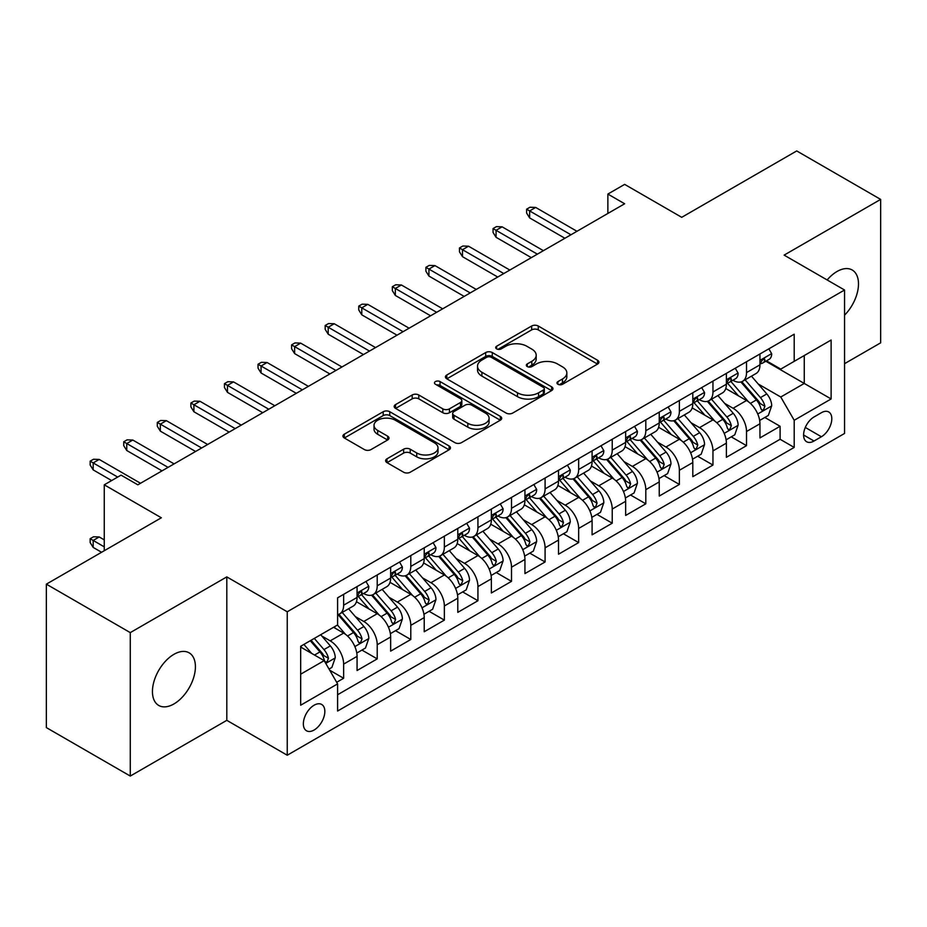 <?xml version="1.0" encoding="UTF-8"?>
<svg xmlns="http://www.w3.org/2000/svg" width="927" height="927" viewBox="0 0 927 927"><rect width="100%" height="100%" fill="white"/><g stroke="black" fill="none" stroke-linecap="round" stroke-linejoin="round"><path stroke-width="1.39" d="M557.938 384.276A3.268 1.889 0 0 0 562.55 384.276L597.567 364.056A4.658 2.688 0 0 0 598.923 362.156A4.658 2.688 0 0 0 597.567 360.255L538.251 326.014A4.658 2.688 0 0 0 531.658 326.014L496.64 346.223A3.268 1.889 0 0 0 495.69 347.555A3.268 1.889 0 0 0 496.64 348.888A3.268 1.889 0 0 0 501.252 348.888L505.783 346.269A14.913 8.61 0 0 1 526.872 346.269L531.82 349.131A14.913 8.61 0 0 1 536.188 355.215A14.913 8.61 0 0 1 531.82 361.298L527.289 363.917A3.268 1.889 0 0 0 526.327 365.25A3.268 1.889 0 0 0 527.289 366.582A3.268 1.889 0 0 0 531.901 366.582L536.432 363.963A14.913 8.61 0 0 1 557.521 363.963L562.469 366.825A14.913 8.61 0 0 1 566.837 372.909A14.913 8.61 0 0 1 562.469 378.992L557.938 381.611A3.268 1.889 0 0 0 556.976 382.944A3.268 1.889 0 0 0 557.938 384.276L557.938 381.611M173.928 703.952A30.382 17.543 120 0 0 193.778 677.173A30.382 17.543 120 0 0 189.12 652.828A30.382 17.543 120 0 0 173.928 654.335A30.382 17.543 120 0 0 154.079 681.102A30.382 17.543 120 0 0 158.737 705.459A30.382 17.543 120 0 0 173.928 703.952M844.555 315.18A30.382 17.543 120 0 0 852.203 270A30.382 17.543 120 0 0 837 271.507A30.382 17.543 120 0 0 827.151 279.966M314.102 730.024A15.191 8.772 120 0 0 324.021 716.629A15.191 8.772 120 0 0 321.692 704.462A15.191 8.772 120 0 0 314.102 705.215A15.191 8.772 120 0 0 304.172 718.599A15.191 8.772 120 0 0 306.501 730.777A15.191 8.772 120 0 0 314.102 730.024M386.988 458.807A4.658 2.688 0 0 0 385.62 460.719A4.658 2.688 0 0 0 386.988 462.619L403.627 472.225A4.658 2.688 0 0 0 410.221 472.225L449.108 449.769A4.658 2.688 0 0 0 450.464 447.868A4.658 2.688 0 0 0 449.108 445.968L389.78 411.727A4.658 2.688 0 0 0 383.199 411.727L344.311 434.172A4.658 2.688 0 0 0 342.944 436.072A4.658 2.688 0 0 0 344.311 437.973L364.415 449.583A4.658 2.688 0 0 0 370.997 449.583L387.648 439.977A4.658 2.688 0 0 0 389.004 438.077A4.658 2.688 0 0 0 387.648 436.165L377.671 430.418A12.468 7.196 0 0 1 374.021 425.331A12.468 7.196 0 0 1 381.715 418.68A12.468 7.196 0 0 1 395.308 420.232L434.357 442.782A12.468 7.196 0 0 1 438.007 447.868A12.468 7.196 0 0 1 430.313 454.52A12.468 7.196 0 0 1 416.721 452.967L410.221 449.201A4.658 2.688 0 0 0 403.627 449.201L386.988 458.807L386.988 462.619M844.555 363.674L880.65 342.839L880.65 199.398L796.722 150.939L681.727 217.324L624.647 184.38L607.869 194.067L624.647 203.766L137.833 484.821L121.055 475.134L104.264 484.821L104.264 550.719M130.278 632.62L130.278 776.061L226.802 720.337L226.802 576.895L130.278 632.62L46.35 584.161L161.344 517.776L104.264 484.821M226.802 576.895L287.243 611.785L844.555 290.012L844.555 433.454L287.243 755.227L287.243 611.785M880.65 199.398L784.126 255.122L844.555 290.012M506.119 413.06A4.658 2.688 0 0 0 512.701 413.06L551.588 390.603A4.658 2.688 0 0 0 552.955 388.703A4.658 2.688 0 0 0 551.588 386.802L492.272 352.55A4.658 2.688 0 0 0 485.678 352.55L446.791 375.006A4.658 2.688 0 0 0 445.435 376.907A4.658 2.688 0 0 0 446.791 378.807L506.119 413.06M436.733 384.983A3.268 1.889 0 0 1 440.035 385.447L440.035 381.565L500.348 416.385A4.658 2.688 0 0 1 501.716 418.286A4.658 2.688 0 0 1 500.348 420.186L461.461 442.642A4.658 2.688 0 0 1 454.867 442.642L395.551 408.39L395.551 404.589A4.658 2.688 0 0 0 394.184 406.49A4.658 2.688 0 0 0 395.551 408.39M395.551 404.589L412.191 394.983A4.658 2.688 0 0 1 418.784 394.983L442.839 408.865A4.658 2.688 0 0 0 449.433 408.865L460.476 402.492A4.658 2.688 0 0 0 461.843 400.591A4.658 2.688 0 0 0 460.476 398.691L435.423 384.23A3.268 1.889 0 0 1 434.473 382.897A3.268 1.889 0 0 1 436.49 381.159A3.268 1.889 0 0 1 440.035 381.565M130.278 776.061L46.35 727.602L46.35 584.161M336.675 682.295L343.639 678.274L329.711 670.221M321.785 635.992L330.209 640.858A18.992 10.962 60 0 1 343.639 664.114L357.069 656.362L357.069 670.511L377.219 658.888L361.936 650.07M355.354 616.606L363.79 621.472A18.992 10.962 60 0 1 377.219 644.74L390.649 636.988L390.649 651.136L410.788 639.503L395.516 630.684M388.934 597.22L397.359 602.087A18.992 10.962 60 0 1 410.788 625.354L424.218 617.602L424.218 631.75L444.357 620.117L429.085 611.299M422.503 577.845L430.939 582.712A18.992 10.962 60 0 1 444.357 605.968L457.787 598.216L457.787 612.365L477.938 600.731L462.666 591.913M456.072 558.46L464.508 563.326A18.992 10.962 60 0 1 477.938 586.582L491.368 578.83L491.368 592.979L511.507 581.356L496.235 572.527M489.653 539.074L498.077 543.94A18.992 10.962 60 0 1 511.507 567.197L524.937 559.444L524.937 573.593L545.088 561.971L529.804 553.152M523.222 519.688L531.658 524.555A18.992 10.962 60 0 1 545.088 547.822L558.517 540.07L558.517 554.219L578.657 542.585L563.384 533.767M556.803 500.313L565.227 505.18A18.992 10.962 60 0 1 578.657 528.436L592.086 520.684L592.086 534.833L612.226 523.199L596.953 514.381M590.372 480.928L598.796 485.794A18.992 10.962 60 0 1 612.226 509.05L625.655 501.298L625.655 515.447L645.806 503.813L630.522 494.995M623.941 461.542L632.376 466.408A18.992 10.962 60 0 1 645.806 489.665L659.236 481.913L659.236 496.061L679.375 484.439L664.103 475.621M657.521 442.156L665.945 447.023A18.992 10.962 60 0 1 679.375 470.29L692.805 462.527L692.805 476.687L712.956 465.053L697.672 456.235M691.09 422.77L699.526 427.637A18.992 10.962 60 0 1 712.956 450.904L726.386 443.152L726.386 457.301L746.525 445.667L746.525 431.518A18.992 10.962 -120 0 0 733.095 408.262L724.671 403.396M731.252 436.849L746.525 445.667M357.069 656.362A18.992 10.962 -120 0 0 343.639 633.106L333.569 627.289M390.649 636.988A18.992 10.962 -120 0 0 377.219 613.72L356.455 601.739M424.218 617.602A18.992 10.962 -120 0 0 410.788 594.334L390.024 582.353M457.787 598.216A18.992 10.962 -120 0 0 444.357 574.96L423.604 562.967M491.368 578.83A18.992 10.962 -120 0 0 477.938 555.574L457.173 543.581M524.937 559.444A18.992 10.962 -120 0 0 511.507 536.188L490.742 524.195M558.517 540.07A18.992 10.962 -120 0 0 545.088 516.803L524.323 504.821M592.086 520.684A18.992 10.962 -120 0 0 578.657 497.417L557.892 485.435M625.655 501.298A18.992 10.962 -120 0 0 612.226 478.042L591.472 466.049M659.236 481.913A18.992 10.962 -120 0 0 645.806 458.656L625.041 446.663M692.805 462.527A18.992 10.962 -120 0 0 679.375 439.271L658.61 427.289M726.386 443.152A18.992 10.962 -120 0 0 712.956 419.885L692.191 407.903M821.392 412.712L814.01 416.976A14.716 8.494 120 0 0 804.393 429.954A14.716 8.494 120 0 0 806.652 441.75A14.716 8.494 120 0 0 814.01 441.02L821.392 436.756A14.716 8.494 120 0 0 831.009 423.778A14.716 8.494 120 0 0 828.75 411.982A14.716 8.494 120 0 0 821.392 412.712M300.672 674.196L324.172 660.627L337.602 683.894L337.602 711.032L794.196 447.417L794.196 420.279L780.766 397.011L758.24 384.01M337.602 683.894L300.672 705.215L300.672 646.281L337.602 624.96L337.602 597.822L794.196 334.207L794.196 361.345L831.125 340.024L831.125 398.958L794.196 420.279M363.616 593.465L363.79 593.558A18.992 10.962 60 0 0 373.28 594.508L386.71 586.745A18.992 10.962 -120 0 0 390.649 578.054L390.649 567.197M397.185 574.08L397.359 574.184A18.992 10.962 60 0 0 406.86 575.122L420.29 567.37A18.992 10.962 -120 0 0 424.218 558.668L424.218 547.822M430.754 554.694L430.939 554.798A18.992 10.962 60 0 0 440.429 555.736L453.859 547.984A18.992 10.962 -120 0 0 457.787 539.294L457.787 528.436M464.334 535.308L464.508 535.412A18.992 10.962 60 0 0 473.998 536.351L487.428 528.599A18.992 10.962 -120 0 0 491.368 519.908L491.368 509.05M497.903 515.922L498.077 516.026A18.992 10.962 60 0 0 507.579 516.965L521.009 509.213A18.992 10.962 -120 0 0 524.937 500.522L524.937 489.665M531.484 496.548L531.658 496.64A18.992 10.962 60 0 0 541.148 497.59L554.578 489.838A18.992 10.962 -120 0 0 558.517 481.136L558.517 470.279M565.053 477.162L565.227 477.266A18.992 10.962 60 0 0 574.728 478.205L588.158 470.452A18.992 10.962 -120 0 0 592.086 461.75L592.086 450.904M598.622 457.776L598.796 457.88A18.992 10.962 60 0 0 608.297 458.819L621.727 451.067A18.992 10.962 -120 0 0 625.655 442.376L625.655 431.518M632.202 438.39L632.376 438.494A18.992 10.962 60 0 0 641.866 439.433L655.296 431.681A18.992 10.962 -120 0 0 659.236 422.99L659.236 412.133M665.771 419.016L665.945 419.108A18.992 10.962 60 0 0 675.447 420.047L688.877 412.295A18.992 10.962 -120 0 0 692.805 403.604L692.805 392.747M699.34 399.63L699.526 399.734A18.992 10.962 60 0 0 709.016 400.673L722.446 392.921A18.992 10.962 -120 0 0 726.386 384.218L726.386 373.361M337.602 694.74L780.094 439.271L780.094 426.281L759.955 437.915L759.955 423.766A18.992 10.962 -120 0 0 746.525 400.499L725.76 388.517M732.921 380.244L733.095 380.348A18.992 10.962 -120 0 0 742.585 381.287A18.992 10.962 -120 0 0 746.525 372.596L746.525 361.739M742.585 381.287L756.015 373.535A18.992 10.962 -120 0 0 759.955 364.832L759.955 353.987M343.639 594.334L343.639 605.192A18.992 10.962 60 0 1 339.711 613.883A18.992 10.962 60 0 1 337.602 614.659M339.711 613.883L353.141 606.131A18.992 10.962 -120 0 0 357.069 597.44L357.069 586.582M377.219 574.949L377.219 585.806A18.992 10.962 60 0 1 373.28 594.508M410.788 555.574L410.788 566.42A18.992 10.962 60 0 1 406.86 575.122M444.357 536.188L444.357 547.046A18.992 10.962 60 0 1 440.429 555.736M477.938 516.803L477.938 527.66A18.992 10.962 60 0 1 473.998 536.351M511.507 497.417L511.507 508.274A18.992 10.962 60 0 1 507.579 516.965M545.088 478.042L545.088 488.888A18.992 10.962 60 0 1 541.148 497.59M578.657 458.656L578.657 469.514A18.992 10.962 60 0 1 574.728 478.205M612.226 439.271L612.226 450.128A18.992 10.962 60 0 1 608.297 458.819M645.806 419.885L645.806 430.742A18.992 10.962 60 0 1 641.866 439.433M679.375 400.499L679.375 411.356A18.992 10.962 60 0 1 675.447 420.047M712.956 381.124L712.956 391.97A18.992 10.962 60 0 1 709.016 400.673M712.956 450.904L712.956 465.053M679.375 470.29L679.375 484.439M645.806 489.665L645.806 503.813M612.226 509.05L612.226 523.199M578.657 528.436L578.657 542.585M545.088 547.822L545.088 561.971M511.507 567.197L511.507 581.356M477.938 586.582L477.938 600.731M444.357 605.968L444.357 620.117M410.788 625.354L410.788 639.503M377.219 644.74L377.219 658.888M343.639 664.114L343.639 678.274M324.172 660.627L300.672 647.058M780.766 397.011L804.265 383.442L804.265 355.539L831.125 340.024M765.818 361.252L831.125 398.958M766.49 360.858L780.766 369.097L794.196 361.345M226.802 720.337L287.243 755.227M607.869 194.067L607.869 213.453M764.821 417.463L780.094 426.281M780.094 439.271L794.196 447.417M559.236 384.74L562.469 382.874A14.913 8.61 0 0 0 566.837 376.791L566.837 372.909M536.188 355.215L536.188 359.097A14.913 8.61 0 0 1 531.82 365.18L528.587 367.046M597.498 364.102L538.251 329.885A4.658 2.688 0 0 0 531.658 329.885L497.95 349.352M551.53 390.638L492.272 356.432A4.658 2.688 0 0 0 485.678 356.432L446.86 378.842M543.349 390.035A3.268 1.889 0 0 0 544.311 388.703A3.268 1.889 0 0 0 543.349 387.37L491.287 357.312A3.268 1.889 0 0 0 486.675 357.312L481.889 360.07A14.913 8.61 0 0 0 477.521 366.153A14.913 8.61 0 0 0 481.889 372.248L517.486 392.793A14.913 8.61 0 0 0 538.575 392.793L543.349 390.035L543.349 393.905A3.268 1.889 0 0 0 544.311 392.573L544.311 388.703M477.521 366.153L477.521 370.035A14.913 8.61 0 0 0 481.889 376.119L481.889 372.248M543.349 393.905L538.575 396.663A14.913 8.61 0 0 1 517.486 396.663L481.889 376.119M395.609 408.425L412.191 398.853L412.191 394.983M461.843 400.591L461.843 404.473A4.658 2.688 0 0 1 460.476 406.374L449.433 412.747A4.658 2.688 0 0 1 442.839 412.747L418.784 398.853A4.658 2.688 0 0 0 412.191 398.853M440.035 385.447L500.29 420.221M467.811 423.28A12.468 7.196 0 0 0 481.391 424.844A12.468 7.196 0 0 0 489.085 418.193A12.468 7.196 0 0 0 485.435 413.106L471.681 405.157A4.658 2.688 0 0 0 465.087 405.157L454.045 411.53A4.658 2.688 0 0 0 452.677 413.43A4.658 2.688 0 0 0 454.045 415.342L467.811 423.28L467.811 427.162A12.468 7.196 0 0 0 481.391 428.714A12.468 7.196 0 0 0 489.085 422.063L489.085 418.193M452.677 413.43L452.677 417.312A4.658 2.688 0 0 0 454.045 419.213L454.045 415.342M467.811 427.162L454.045 419.213M438.007 447.868L438.007 451.75A12.468 7.196 0 0 1 430.313 458.401A12.468 7.196 0 0 1 416.721 456.837L410.221 453.083A4.658 2.688 0 0 0 403.627 453.083L387.046 462.654M374.021 425.331L374.021 429.201A12.468 7.196 0 0 0 377.671 434.288L377.671 430.418M387.579 440.012L377.671 434.288M449.039 449.815L389.78 415.597A4.658 2.688 0 0 0 383.199 415.597L344.369 438.019M759.677 420.441L768.344 415.435L771.704 405.736A12.584 7.265 -120 0 0 766.803 393.929L751.461 376.165M748.39 401.727L730.858 381.437M738.413 395.817L728.24 384.045A30.151 17.404 -120 0 0 727.301 382.99M740.882 381.97L756.397 399.931A12.584 7.265 60 0 1 760.882 408.598L761.797 410.093L763.5 409.85L764.914 406.269A12.584 7.265 -120 0 0 760.43 397.602L745.088 379.85M741.797 381.669L758.46 400.974A6.408 3.696 60 0 1 760.082 403.488L764.914 406.269M768.854 348.842L771.704 353.79A12.584 7.265 60 0 1 769.097 359.352L762.724 363.036A12.584 7.265 -120 0 0 764.914 360.139L764.648 359.027M760.372 363.627L760.43 363.627A12.584 7.265 -120 0 0 762.724 363.036M763.28 359.201L764.914 360.139C764.115 358.239 762.77 359.016 760.882 362.469A12.584 7.265 60 0 1 759.955 364.253M570.939 234.774L529.641 210.927L529.641 217.915L526.617 213.071L526.617 209.189L529.641 210.927L535.679 207.439L576.976 231.286M529.641 217.915L564.891 238.262M526.617 209.189L529.977 207.254L535.679 207.439M726.096 439.827L734.775 434.809L738.124 425.122A12.584 7.265 -120 0 0 733.234 413.303L717.892 395.551M714.821 421.113L697.289 400.812M704.844 415.203L694.659 403.419A30.151 17.404 -120 0 0 693.732 402.376M707.301 401.356L722.817 419.317A12.584 7.265 60 0 1 727.313 427.984L728.228 429.479L729.92 429.236L731.333 425.655A12.584 7.265 -120 0 0 726.849 416.988L711.507 399.224M708.216 401.055L724.891 420.36A6.408 3.696 60 0 1 726.501 422.863L731.333 425.655M692.527 459.201L701.194 454.195L704.555 444.508A12.584 7.265 -120 0 0 699.653 432.689L684.311 414.925M681.241 440.499L663.709 420.198M671.264 434.589L661.09 422.805A30.151 17.404 -120 0 0 660.151 421.762M673.732 420.731L689.248 438.703A12.584 7.265 60 0 1 693.732 447.37L694.647 448.853L696.351 448.622L697.764 445.041A12.584 7.265 -120 0 0 693.28 436.374L677.938 418.61M674.647 420.441L691.322 439.746A6.408 3.696 60 0 1 692.933 442.249L697.764 445.041M658.946 478.587L667.625 473.581L670.986 463.882A12.584 7.265 -120 0 0 666.084 452.075L650.742 434.311M647.672 459.885L630.14 439.583M637.695 453.975L627.521 442.191A30.151 17.404 -120 0 0 626.582 441.136M640.163 440.116L655.679 458.077A12.584 7.265 60 0 1 660.163 466.745L661.078 468.239L662.782 468.008L664.196 464.427A12.584 7.265 -120 0 0 659.7 455.76L644.369 437.996M641.067 439.827L657.741 459.132A6.408 3.696 60 0 1 659.364 461.634L664.196 464.427M625.377 497.973L634.056 492.967L637.405 483.268A12.584 7.265 -120 0 0 632.504 471.461L617.173 453.697M614.091 479.271L596.559 458.969M604.114 473.349L593.94 461.576A30.151 17.404 -120 0 0 593.013 460.522M606.582 459.502L622.098 477.463A12.584 7.265 60 0 1 626.582 486.13L627.498 487.625L629.201 487.382L630.615 483.813A12.584 7.265 -120 0 0 626.131 475.134L610.789 457.382M607.498 459.213L624.172 478.506A6.408 3.696 60 0 1 625.783 481.02L630.615 483.813M735.273 368.228L738.124 373.175A12.584 7.265 60 0 1 735.528 378.737L729.143 382.422A12.584 7.265 -120 0 0 731.333 379.525L731.067 378.413M726.803 383.013L726.849 383.013A12.584 7.265 -120 0 0 729.143 382.422M729.711 378.587L731.333 379.525C730.546 377.625 729.201 378.401 727.313 381.854A12.584 7.265 60 0 1 726.386 383.639M537.359 254.16L496.061 230.313L496.061 237.3L493.048 232.445L493.048 228.575L496.061 230.313L502.11 226.825L543.407 250.672M496.061 237.3L531.322 257.648M493.048 228.575L496.397 226.628L502.11 226.825M701.704 387.613L704.555 392.55A12.584 7.265 60 0 1 701.948 398.123L695.574 401.808A12.584 7.265 -120 0 0 697.764 398.911L697.498 397.787M693.222 402.399L693.28 402.399A12.584 7.265 -120 0 0 695.574 401.808M696.142 397.973L697.764 398.911C696.977 397.011 695.632 397.787 693.732 401.229A12.584 7.265 60 0 1 692.805 403.025M503.79 273.546L462.492 249.699L462.492 256.675L459.468 251.831L459.468 247.961L462.492 249.699L468.541 246.211L509.827 270.047M462.492 256.675L497.741 277.034M459.468 247.961L462.828 246.014L468.541 246.211M668.135 406.999L670.986 411.936A12.584 7.265 60 0 1 668.379 417.509L661.994 421.194A12.584 7.265 -120 0 0 664.196 418.286L663.929 417.173M659.653 421.773L659.7 421.773A12.584 7.265 -120 0 0 661.994 421.194M662.562 417.347L664.196 418.286C663.396 416.397 662.052 417.173 660.163 420.615A12.584 7.265 60 0 1 659.236 422.411M470.209 292.92L428.923 269.085L428.923 276.061L425.899 271.217L425.899 267.335L428.923 269.085L434.96 265.597L476.258 289.433M428.923 276.061L464.172 296.408M425.899 267.335L429.259 265.4L434.96 265.597M634.555 426.385L637.405 431.322A12.584 7.265 60 0 1 634.81 436.884L628.425 440.568A12.584 7.265 -120 0 0 630.615 437.671L630.348 436.559M626.084 441.159L626.131 441.159A12.584 7.265 -120 0 0 628.425 440.568M628.993 436.733L630.615 437.671C629.827 435.783 628.483 436.559 626.582 440.001A12.584 7.265 60 0 1 625.655 441.785M436.64 312.306L395.342 288.471L395.342 295.446L392.33 290.603L392.33 286.721L395.342 288.471L401.391 284.983L442.689 308.818M395.342 295.446L430.603 315.794M392.33 286.721L395.678 284.786L401.391 284.983M591.808 517.359L600.476 512.341L603.836 502.654A12.584 7.265 -120 0 0 598.935 490.835L583.593 473.083M580.522 498.645L562.99 478.355M570.545 492.735L560.371 480.962A30.151 17.404 -120 0 0 559.433 479.908M573.013 478.888L588.529 496.849A12.584 7.265 60 0 1 593.013 505.516L593.929 507.011L595.632 506.768L597.046 503.187A12.584 7.265 -120 0 0 592.562 494.52L577.22 476.768M573.929 478.587L590.592 497.892A6.408 3.696 60 0 1 592.214 500.406L597.046 503.187M600.986 445.76L603.836 450.707A12.584 7.265 60 0 1 601.229 456.269L594.856 459.954A12.584 7.265 -120 0 0 597.046 457.057L596.779 455.945M592.504 460.545L592.562 460.545A12.584 7.265 -120 0 0 594.856 459.954M595.424 456.119L597.046 457.057C596.246 455.157 594.914 455.933 593.013 459.386A12.584 7.265 60 0 1 592.086 461.171M403.071 331.692L361.773 307.845L361.773 314.832L358.749 309.977L358.749 306.107L361.773 307.845L367.81 304.357L409.108 328.204M361.773 314.832L397.023 335.18M358.749 306.107L362.109 304.172L367.81 304.357M558.228 536.745L566.907 531.727L570.267 522.04A12.584 7.265 -120 0 0 565.366 510.221L550.024 492.469M546.953 518.031L529.421 497.729M536.976 512.121L526.803 500.337A30.151 17.404 -120 0 0 525.864 499.294M539.444 498.274L554.96 516.235A12.584 7.265 60 0 1 559.444 524.902L560.36 526.397L562.052 526.154L563.465 522.573A12.584 7.265 -120 0 0 558.981 513.906L543.639 496.142M540.348 497.973L557.023 517.278A6.408 3.696 60 0 1 558.633 519.78L563.465 522.573M567.405 465.145L570.267 470.093A12.584 7.265 60 0 1 567.66 475.655L561.275 479.34A12.584 7.265 -120 0 0 563.465 476.443L563.199 475.319M558.935 479.931L558.981 479.931A12.584 7.265 -120 0 0 561.275 479.34M561.843 475.505L563.465 476.443C562.677 474.543 561.333 475.319 559.444 478.772A12.584 7.265 60 0 1 558.517 480.557M369.491 351.078L328.204 327.231L328.204 334.207L325.18 329.363L325.18 325.493L328.204 327.231L334.241 323.743L375.539 347.59M328.204 334.207L363.454 354.566M325.18 325.493L328.54 323.546L334.241 323.743M524.659 556.119L533.338 551.113L536.687 541.426A12.584 7.265 -120 0 0 531.785 529.607L516.455 511.843M513.373 537.417L495.841 517.115M503.396 531.507L493.222 519.723A30.151 17.404 -120 0 0 492.283 518.68M505.864 517.648L521.38 535.621A12.584 7.265 60 0 1 525.864 544.288L526.779 545.771L528.483 545.539L529.896 541.959A12.584 7.265 -120 0 0 525.412 533.292L510.07 515.528M506.779 517.359L523.454 536.663A6.408 3.696 60 0 1 525.064 539.166L529.896 541.959M533.836 484.531L536.687 489.468A12.584 7.265 60 0 1 534.079 495.041L527.706 498.726A12.584 7.265 -120 0 0 529.896 495.829L529.63 494.705M525.354 499.317L525.412 499.317A12.584 7.265 -120 0 0 527.706 498.726M528.274 494.891L529.896 495.829C529.108 493.929 527.764 494.705 525.864 498.147A12.584 7.265 60 0 1 524.937 499.943M335.922 370.464L294.624 346.617L294.624 353.593L291.599 348.749L291.599 344.867L294.624 346.617L300.672 343.129L341.959 366.965M294.624 353.593L329.873 373.952M291.599 344.867L294.96 342.932L300.672 343.129M491.078 575.505L499.757 570.499L503.118 560.8A12.584 7.265 -120 0 0 498.216 548.993L482.874 531.229M479.804 556.803L462.272 536.501M469.827 550.893L459.653 539.108A30.151 17.404 -120 0 0 458.714 538.054M472.295 537.034L487.811 554.995A12.584 7.265 60 0 1 492.295 563.662L493.21 565.157L494.914 564.914L496.327 561.345A12.584 7.265 -120 0 0 491.831 552.677L476.501 534.914M473.21 536.745L489.873 556.049A6.408 3.696 60 0 1 491.495 558.552L496.327 561.345M500.267 503.917L503.118 508.853A12.584 7.265 60 0 1 500.51 514.427L494.137 518.1A12.584 7.265 -120 0 0 496.327 515.203L496.061 514.091M491.785 518.691L491.831 518.691A12.584 7.265 -120 0 0 494.137 518.1M494.694 514.265L496.327 515.203C495.528 513.315 494.184 514.091 492.295 517.533A12.584 7.265 60 0 1 491.368 519.329M302.353 389.838L261.055 366.003L261.055 372.978L258.03 368.135L258.03 364.253L261.055 366.003L267.092 362.515L308.39 386.35M261.055 372.978L296.304 393.326M258.03 364.253L261.391 362.318L267.092 362.515M457.509 594.891L466.188 589.885L469.537 580.186A12.584 7.265 -120 0 0 464.647 568.378L449.305 550.615M446.235 576.177L428.703 555.887M436.258 570.267L426.072 558.494A30.151 17.404 -120 0 0 425.145 557.44M438.714 556.42L454.23 574.381A12.584 7.265 60 0 1 458.726 583.048L459.641 584.543L461.333 584.3L462.747 580.719A12.584 7.265 -120 0 0 458.262 572.052L442.921 554.3M439.63 556.13L456.304 575.424A6.408 3.696 60 0 1 457.915 577.938L462.747 580.719M466.687 523.292L469.537 528.239A12.584 7.265 60 0 1 466.941 533.801L460.557 537.486A12.584 7.265 -120 0 0 462.747 534.589L462.48 533.477M458.216 538.077L458.262 538.077A12.584 7.265 -120 0 0 460.557 537.486M461.125 533.651L462.747 534.589C461.959 532.701 460.615 533.465 458.726 536.918A12.584 7.265 60 0 1 457.787 538.703M268.772 409.224L227.474 385.389L227.474 392.364L224.461 387.521L224.461 383.639L227.474 385.389L233.523 381.901L274.821 405.736M227.474 392.364L262.735 412.712M224.461 383.639L227.81 381.704L233.523 381.901M423.94 614.277L432.608 609.259L435.968 599.572A12.584 7.265 -120 0 0 431.067 587.753L415.725 570.001M412.654 595.563L395.122 575.273M402.677 589.653L392.503 577.88A30.151 17.404 -120 0 0 391.565 576.826M405.145 575.806L420.661 593.767A12.584 7.265 60 0 1 425.145 602.434L426.061 603.929L427.764 603.686L429.178 600.105A12.584 7.265 -120 0 0 424.693 591.438L409.352 573.686M406.061 575.505L422.735 594.81A6.408 3.696 60 0 1 424.346 597.324L429.178 600.105M433.118 542.677L435.968 547.625A12.584 7.265 60 0 1 433.361 553.187L426.988 556.872A12.584 7.265 -120 0 0 429.178 553.975L428.911 552.863M424.636 557.463L424.693 557.463A12.584 7.265 -120 0 0 426.988 556.872M427.556 553.037L429.178 553.975C428.39 552.075 427.046 552.851 425.145 556.304A12.584 7.265 60 0 1 424.218 558.089M235.203 428.61L193.905 404.763L193.905 411.75L190.881 406.895L190.881 403.025L193.905 404.763L199.954 401.275L241.24 425.122M193.905 411.75L229.154 432.098M190.881 403.025L194.241 401.09L199.954 401.275M390.36 633.651L399.039 628.645L402.399 618.958A12.584 7.265 -120 0 0 397.498 607.139L382.156 589.375M379.085 614.949L361.553 594.647M369.108 609.039L358.934 597.255A30.151 17.404 -120 0 0 357.996 596.212M371.576 595.18L387.092 613.153A12.584 7.265 60 0 1 391.576 621.82L392.492 623.303L394.184 623.071L395.597 619.491A12.584 7.265 -120 0 0 391.113 610.823L375.771 593.06M372.48 594.891L389.155 614.195A6.408 3.696 60 0 1 390.777 616.698L395.597 619.491M399.537 562.063L402.399 567.011A12.584 7.265 60 0 1 399.792 572.573L393.407 576.258A12.584 7.265 -120 0 0 395.597 573.361L395.342 572.237M391.067 576.849L391.113 576.849A12.584 7.265 -120 0 0 393.407 576.258M393.975 572.423L395.597 573.361C394.809 571.461 393.465 572.237 391.576 575.679A12.584 7.265 60 0 1 390.649 577.475M201.623 447.996L160.336 424.149L160.336 431.125L157.312 426.281L157.312 422.411L160.336 424.149L166.373 420.661L207.671 444.508M160.336 431.125L195.585 451.484M157.312 422.411L160.672 420.464L166.373 420.661M356.791 653.037L365.47 648.031L368.819 638.344A12.584 7.265 -120 0 0 363.917 626.525L348.587 608.761M345.504 634.335L337.474 625.03M335.528 628.425L334.23 626.907M337.996 614.566L353.511 632.538A12.584 7.265 60 0 1 357.996 641.206L358.911 642.689L360.615 642.457L362.028 638.877A12.584 7.265 -120 0 0 357.544 630.209L342.202 612.446M338.911 614.277L355.586 633.581A6.408 3.696 60 0 1 357.196 636.084L362.028 638.877M365.968 581.449L368.819 586.385A12.584 7.265 60 0 1 366.211 591.959L359.838 595.644A12.584 7.265 -120 0 0 362.028 592.747L361.762 591.623M357.498 596.235L357.544 596.223A12.584 7.265 -120 0 0 359.838 595.644M360.406 591.808L362.028 592.747C361.24 590.847 359.896 591.623 357.996 595.064A12.584 7.265 60 0 1 357.069 596.861M168.054 467.37L126.756 443.535L126.756 450.51L123.731 445.667L123.731 441.785L126.756 443.535L132.804 440.047L174.102 463.882M126.756 450.51L162.005 470.87M123.731 441.785L127.092 439.85L132.804 440.047M329.039 669.062L331.889 667.417L335.25 657.718A12.584 7.265 -120 0 0 330.348 645.91L320.696 634.728M311.681 653.419L303.905 644.416M301.959 647.811L300.672 646.316M310.278 640.731L319.942 651.913A12.584 7.265 60 0 1 324.427 660.58L325.342 662.075L327.046 661.832L328.459 658.263A12.584 7.265 -120 0 0 323.975 649.595L314.311 638.413M311.066 640.29L322.005 652.967A6.408 3.696 60 0 1 323.627 655.47L328.459 658.263M93.187 547.428L90.162 542.585L90.162 538.703L93.523 536.768L99.224 536.965L93.187 540.453L93.187 547.428L101.576 552.272M90.162 538.703L104.264 546.849M99.224 536.965L104.264 539.873M117.694 477.069L93.187 462.921L93.187 469.896L90.162 465.053L90.162 461.171L93.187 462.921L99.224 459.433L140.522 483.268M93.187 469.896L111.646 480.557M90.162 461.171L93.523 459.236L99.224 459.433M330.209 640.858L343.639 633.106M363.79 621.472L377.219 613.72M397.359 602.087L410.788 594.334M430.939 582.712L444.357 574.96M464.508 563.326L477.938 555.574M498.077 543.94L511.507 536.188M531.658 524.555L545.088 516.803M565.227 505.18L578.657 497.417M598.796 485.794L612.226 478.042M632.376 466.408L645.806 458.656M665.945 447.023L679.375 439.271M699.526 427.637L712.956 419.885M733.095 408.262L746.525 400.499M746.525 372.596L759.955 364.832M343.639 605.192L357.069 597.44M377.219 585.806L390.649 578.054M410.788 566.42L424.218 558.668M444.357 547.046L457.787 539.294M477.938 527.66L491.368 519.908M511.507 508.274L524.937 500.522M545.088 488.888L558.517 481.136M578.657 469.514L592.086 461.75M612.226 450.128L625.655 442.376M645.806 430.742L659.236 422.99M679.375 411.356L692.805 403.604M712.956 391.97L726.386 384.218M746.525 431.518L759.955 423.766M805.296 427.451L821.392 436.756M803.605 435.006L814.01 441.02M562.469 382.874L562.469 378.992M527.289 366.582L527.289 363.917M531.82 365.18L531.82 361.298M496.64 348.888L496.64 346.223M531.658 329.885L531.658 326.014M538.251 329.885L538.251 326.014M597.567 364.056L597.567 360.255M446.791 378.807L446.791 375.006M485.678 356.432L485.678 352.55M492.272 356.432L492.272 352.55M551.588 390.603L551.588 386.802M517.486 396.663L517.486 392.793M538.575 396.663L538.575 392.793M418.784 398.853L418.784 394.983M442.839 412.747L442.839 408.865M449.433 412.747L449.433 408.865M460.476 406.374L460.476 402.492M500.348 420.186L500.348 416.385M403.627 453.083L403.627 449.201M410.221 453.083L410.221 449.201M416.721 456.837L416.721 452.967M387.648 439.977L387.648 436.165M344.311 437.973L344.311 434.172M383.199 415.597L383.199 411.727M389.78 415.597L389.78 411.727M449.108 449.769L449.108 445.968M757.753 413.987L771.623 405.98M760.43 397.602L766.803 393.929M750.395 403.396L756.397 399.931M771.623 353.639L759.955 360.383M724.184 433.373L738.043 425.366M726.849 416.988L733.234 413.303M716.826 422.782L722.817 419.317M690.603 452.758L704.474 444.751M693.28 436.374L699.653 432.689M683.245 442.167L689.248 438.703M657.034 472.133L670.905 464.126M659.7 455.76L666.084 452.075M649.676 461.542L655.679 458.077M623.454 491.519L637.324 483.512M626.131 475.134L632.504 471.461M616.096 480.928L622.098 477.463M738.043 373.025L726.386 379.769M704.474 392.411L692.805 399.143M670.905 411.797L659.236 418.529M637.324 431.182L625.655 437.915M589.885 510.904L603.755 502.897M592.562 494.52L598.935 490.835M582.527 500.313L588.529 496.849M603.755 450.557L592.086 457.301M556.316 530.29L570.175 522.283M558.981 513.906L565.366 510.221M548.958 519.699L554.96 516.235M570.175 469.943L558.517 476.675M522.735 549.676L536.606 541.669M525.412 533.292L531.785 529.607M515.377 539.085L521.38 535.621M536.606 489.329L524.937 496.061M489.166 569.051L503.037 561.044M491.831 552.677L498.216 548.993M481.808 558.46L487.811 554.995M503.037 508.714L491.368 515.447M455.586 588.436L469.456 580.429M458.262 572.052L464.647 568.378M448.228 577.845L454.23 574.381M469.456 528.1L457.787 534.833M422.017 607.822L435.887 599.815M424.693 591.438L431.067 587.753M414.659 597.231L420.661 593.767M435.887 547.475L424.218 554.219M388.448 627.208L402.318 619.201M391.113 610.823L397.498 607.139M381.09 616.617L387.092 613.153M402.318 566.861L390.649 573.593M354.867 646.582L368.737 638.587M357.544 630.209L363.917 626.525M347.509 636.003L353.511 632.538M368.737 586.246L357.069 592.979M325.759 663.396L335.168 657.961M323.975 649.595L330.348 645.91M314.508 655.053L319.942 651.913"/></g></svg>

